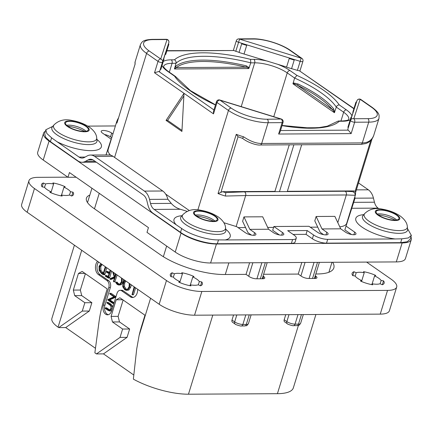 <?xml version="1.0" encoding="UTF-8"?>
<svg xmlns="http://www.w3.org/2000/svg" width="433" height="433" viewBox="0 0 433 433"><rect width="100%" height="100%" fill="white"/><g stroke="black" fill="none" stroke-linecap="round" stroke-linejoin="round"><path stroke-width="0.65" d="M74.411 245.175L51.884 318.417A29.325 9.304 -162.9 0 0 58.065 327.164L58.699 327.608L82.281 311.073L84.852 302.721L74.698 295.647L73.329 290.078L78.438 273.467L82.146 271.437L107.211 288.914L103.925 299.593A104.726 69.859 -90.3 0 0 98.886 322.774L94.87 352.825L96.456 353.929L120.044 337.394L122.609 329.042L112.456 321.968L111.086 316.399L116.196 299.788L119.903 297.758L144.968 315.235L141.688 325.914A104.726 69.859 -90.3 0 0 139.085 335.613L136.693 349.095L133.364 379.14A45.557 14.457 -162.9 0 0 188.463 394.209L212.803 315.094M133.775 375.005L103.482 353.885L127.064 337.356L129.635 329.004L119.481 321.925L112.456 321.968M123.134 300.015L118.106 316.361L119.481 321.925M315.911 314.499L293.347 387.844A45.557 14.457 -162.9 0 1 277.412 393.689L188.463 394.209M58.699 327.608L65.719 327.565L89.301 311.035L91.872 302.683L81.718 295.604L74.698 295.647M95.477 348.305L65.719 327.565M96.456 353.929L103.482 353.885M301.817 262.463L298.24 274.078M285.753 314.672L284.194 319.743A2.62 1.764 -55.1 0 0 284.649 321.881L287.312 323.738A2.62 1.764 -55.1 0 1 286.857 321.6L284.194 319.743M249.619 262.766L246.047 274.381M233.555 314.975L231.996 320.047A2.62 1.764 -55.1 0 0 232.451 322.184L235.114 324.041A2.62 1.764 -55.1 0 1 234.664 321.903L231.996 320.047M411.29 239.573L405.45 258.555A26.18 8.308 -162.9 0 1 396.292 261.916L210.6 262.993A26.18 8.308 -162.9 0 1 175.23 252.049L146.993 232.364L148.449 227.617L69.442 172.545L67.981 177.286L43.23 160.037A26.18 8.308 -162.9 0 1 37.709 152.227L43.554 133.24A26.18 8.308 17.1 0 0 49.07 141.05L181.07 233.062A26.18 8.308 17.1 0 0 216.44 244.006L402.133 242.935A26.18 8.308 17.1 0 0 411.29 239.573A26.18 8.308 17.1 0 0 410.895 236.873M76.181 177.243L67.981 177.286M45.4 131.237A26.18 8.308 17.1 0 0 43.554 133.24M110.539 155.16A29.325 9.304 -162.9 0 1 108.136 149.542L116.899 121.067A29.325 9.304 -162.9 0 0 116.937 123.091L135.161 63.862L116.937 123.091M165.66 194.081L189.302 210.557M238.069 227.601L245.571 227.558M267.697 227.433L273.591 227.395M310.239 227.184L317.741 227.141M355.26 195.299L346.308 194.974A2.62 1.748 -90.3 0 0 344.711 191.251L352.554 191.63L354.708 192.712L355.26 195.299A29.325 9.304 -162.9 0 0 355.466 194.79L346.709 223.271A29.325 9.304 -162.9 0 1 339.786 226.843M363.763 214.66A29.39 9.326 17.1 0 0 362.004 227.109A29.39 9.326 17.1 0 0 395.069 238.962L401.84 238.832L408.368 237.944L411.35 235.395L410.175 239.205L407.193 241.76L400.66 242.664L326.525 243.146A10.473 3.323 -162.9 0 1 312.377 238.767L306.034 234.345L293.087 234.421M351.482 234.497L344.863 229.885L346.032 226.086L354.681 232.115A6.154 1.954 -162.9 0 1 355.975 233.95A6.154 1.954 -162.9 0 1 351.802 234.556A6.154 1.954 -162.9 0 1 345.512 232.164L340.717 228.824L321.995 228.933L326.785 232.277A6.154 1.954 -162.9 0 1 328.084 234.112A6.154 1.954 -162.9 0 1 323.911 234.713A6.154 1.954 -162.9 0 1 317.622 232.326L308.973 226.302L273.862 226.502L272.693 230.302L279.312 234.913M340.717 228.824L334.861 216.376L316.133 216.484L314.786 220.868L319.711 231.336A4.189 2.793 -90.3 0 0 320.826 232.732L323.592 234.659M273.862 226.502L282.511 232.532A6.154 1.954 -162.9 0 1 283.804 234.367A6.154 1.954 -162.9 0 1 279.631 234.973A6.154 1.954 -162.9 0 1 273.342 232.586L268.547 229.241L262.69 216.792L243.963 216.901L242.615 221.285L247.541 231.758A4.189 2.793 -90.3 0 0 248.656 233.149L251.421 235.076M291.414 243.351L292.584 239.552A10.473 3.323 17.1 0 0 296.248 238.21L295.079 242.009A10.473 3.323 17.1 0 1 291.414 243.351L217.312 243.73C206.687 243.996 189.048 238.534 180.529 232.348L152.995 213.22A14.662 9.78 -90.3 0 1 147.907 204.944L146.89 200.815A10.473 6.988 89.7 0 0 143.258 194.904L93.506 160.221A10.473 6.988 89.7 0 0 90.524 159.241A10.473 6.988 89.7 0 0 88.159 159.874L85.409 161.379A14.662 9.78 -90.3 0 1 82.102 162.267A14.662 9.78 -90.3 0 1 77.929 160.892L50.428 141.661L45.671 137.304L44.68 133.57L45.849 129.759L46.845 133.488L51.608 137.829L57.069 141.743M106.058 154.965L111.146 139.134L102.502 133.104A6.154 1.954 -162.9 0 1 101.203 131.269A6.154 1.954 -162.9 0 1 105.381 130.663A6.154 1.954 -162.9 0 1 111.671 133.05L112.937 133.938M111.774 137.737L110.502 136.85A6.154 1.954 17.1 0 0 104.532 134.517M353.88 108.77L299.23 70.676L353.961 108.515M286.603 67.023L244.033 54.022L246.859 44.848L244.082 53.865M294.37 59.581L289.379 58.006L294.37 59.581L294.213 60.09L289.212 58.542L286.554 67.18L297.384 70.357A2.62 0.828 -162.9 0 0 299.23 70.676M371.574 107.265A2.62 1.764 -55.1 0 1 372.342 107.492L360.9 99.52A2.62 1.764 -55.1 0 0 360.132 99.292L353.793 118.745L367.861 118.664A26.705 8.476 17.1 0 0 371.574 107.265L360.132 99.292A2.62 2.484 -162 0 0 356.9 100.889L355.948 103.476L355.433 103.731L352.776 112.369L353.128 112.477M280.519 130.539L348.338 130.149A2.62 0.828 -162.9 0 1 347.791 129.364A2.62 0.828 -162.9 0 1 347.791 129.359L350.562 120.352A2.62 0.828 17.1 0 0 350.562 120.347A2.62 0.828 17.1 0 0 351.877 121.554A2.62 0.828 17.1 0 0 354.654 122.225L368.716 122.144A29.325 9.304 17.1 0 0 378.978 118.377C379.129 115.091 380.12 113.484 372.342 107.492M350.541 118.739L351.055 117.164L351.574 116.905L351.06 118.485L350.541 118.739L347.883 127.378L348.354 127.524M351.06 118.485L350.589 120.271M356.565 101.928L351.574 116.905M351.672 116.937L351.158 118.518M348.338 130.149L351.147 133.613L354.654 122.225A2.62 1.748 89.7 0 0 353.793 118.745A2.62 2.484 -162 0 0 350.573 120.304L350.573 120.304A2.62 2.484 -162 0 0 350.562 120.342L347.791 129.364M360.9 99.52A2.62 2.62 0 0 0 356.911 100.857L350.573 120.304A2.62 2.62 0 0 0 350.562 120.347M356.462 101.896L355.948 102.15L355.433 103.731M367.861 118.664A2.62 1.748 89.7 0 1 368.716 122.144L362.329 142.901C367.698 142.879 371.417 140.601 373.479 136.065A29.325 9.304 17.1 0 0 373.69 135.561L378.978 118.377M242.567 138.224L243.633 136.817C250.317 141.31 256.331 143.529 261.684 143.485A2.62 1.748 89.7 0 1 260.114 144.995L360.759 144.416A2.62 1.748 89.7 0 0 362.329 142.901L261.684 143.485L268.07 122.723L282.137 122.642A2.62 0.828 17.1 0 0 283.052 122.306A2.62 2.62 0 0 0 281.326 119.037L219.737 99.98A2.62 2.62 0 0 0 216.462 101.712A2.62 0.828 17.1 0 0 217.014 102.491L228.456 110.464A29.325 9.304 17.1 0 0 268.07 122.723A2.62 1.748 89.7 0 0 267.215 119.248L281.326 119.037M337.805 222.627L346.308 194.974L245.663 195.559L225.414 196.052A29.325 9.304 -162.9 0 1 218.037 193.562L236.261 134.327A29.325 9.304 17.1 0 0 243.633 136.817M275.328 191.657L274.928 191.375L222.567 191.678A26.705 8.476 -162.9 0 0 225.804 192.712L226.362 192.55L225.804 192.712L225.414 196.052M236.142 226.513L245.663 195.559A2.62 1.748 -90.3 0 0 244.06 191.835A2.62 1.748 -90.3 0 0 243.914 191.846L226.362 192.55M218.037 193.562L222.567 191.678M260.114 144.995C258.03 145.504 248.731 143.269 242.577 138.371L238.031 136.768L236.261 134.327M274.928 191.375L289.249 144.828M351.147 133.613L278.63 134.035L280.064 132.011L283.052 122.306M216.462 101.712L213.469 111.433L213.507 113.879L217.014 102.491A2.62 1.764 124.9 0 1 219.693 100.104L281.277 119.167A2.62 1.748 89.7 0 1 282.137 122.642L278.63 134.035M181.92 131.453L184.014 93.322L166.055 120.396L181.92 131.453M166.055 120.396L167.614 120.385L183.879 95.877M181.979 130.398L167.614 120.385M213.507 113.879L154.527 72.766L158.792 71.488L213.934 109.922M154.527 72.766L158.029 61.378A2.62 1.764 124.9 0 1 160.708 58.991L167.046 39.538L152.979 39.62A26.705 8.476 17.1 0 0 149.266 51.018L160.708 58.991A2.62 2.484 18 0 1 162.483 62.141L159.707 71.158A2.62 0.828 -162.9 0 1 158.792 71.488M160.302 69.329L160.8 69.486L163.972 59.267L163.593 58.731L167.966 45.303L163.723 58.823M165.19 54.32L165.693 54.477L166.207 52.896L168.865 44.258L168.48 43.722L168.816 42.688A2.62 0.828 17.1 0 0 168.821 42.683L167.966 45.303L168.583 43.755M239.081 52.317L235.801 51.3A2.62 0.828 -162.9 0 1 234.107 50.52L166.819 50.91M246.691 45.384L241.69 43.836L239.032 52.474L244.033 54.022M282.035 125.619A89.279 28.329 -162.9 0 0 339.326 121.256L338.319 121.013L341.875 120.991C350.313 120.434 348.381 119.086 348.733 119.411A24.086 7.642 17.1 0 0 343.65 112.223L336.289 107.092L334.406 112.699L292.979 83.818L294.597 78.032L287.236 72.901A2.62 1.764 -55.1 0 1 289.915 70.514A26.705 8.476 17.1 0 0 276.952 64.035M334.406 112.699L334.265 111.947L332.279 109.511A1.045 0.898 -38.6 0 0 333.518 108.71L334.704 112.25M293.563 82.968L298.061 83.991A1.045 0.428 115.7 0 1 297.249 85.095L293.623 83.618L293.563 82.968L293.011 83.185M292.979 83.818L293.623 83.618M336.289 107.092C336.858 105.674 337.859 104.959 339.299 104.938A89.279 28.329 17.1 0 0 296.951 75.418L294.597 78.032A86.66 27.495 17.1 0 1 336.289 107.092M338.319 121.013L327.283 126.182L319.245 127.54L309.471 128L282.078 125.467M215.499 104.835L190.455 90.643L175.441 76.452L174.537 76.127A89.279 28.329 17.1 0 0 215.45 104.986M273.759 116.699L287.236 72.901A24.086 7.642 17.1 0 0 254.696 62.828L250.783 62.85L248.78 68.549L174.477 68.982L175.982 63.288L172.069 63.31A2.62 1.748 -90.3 0 0 171.214 59.83A26.705 8.476 17.1 0 0 163.29 61.491M174.472 68.181L175.749 66.26A86.66 27.495 -162.9 0 1 246.345 65.848L249.278 67.748M246.345 65.848L246.161 67.169L248.547 68.019L248.78 68.549M174.477 68.982L176.415 67.575A1.045 0.969 51.3 0 1 175.749 66.26M250.545 59.37A89.279 28.329 -162.9 0 0 174.504 59.808C175.814 60.658 176.307 61.816 175.982 63.288A86.66 27.495 -162.9 0 1 250.783 62.85L250.545 59.37L253.835 59.348A26.705 8.476 17.1 0 1 268.265 61.345M267.215 119.248A26.705 8.476 17.1 0 1 231.135 108.082L219.737 99.98M241.69 43.836L241.847 43.327L246.848 44.875M289.379 58.006L241.847 43.327M166.894 50.661L234.107 50.52M165.693 54.477L168.865 44.258M168.35 45.838L168.064 45.335M168.821 42.683A2.62 2.62 0 0 0 166.304 39.295A2.62 1.748 -90.3 0 1 167.046 39.538A2.62 2.484 18 0 1 168.816 42.688L168.497 43.728M160.8 69.486L163.458 60.847L163.073 60.311L163.593 58.731M163.176 60.344L163.69 58.764M163.458 60.847L163.972 59.267M118.025 119.367L116.899 121.067M105.988 154.965L111.146 139.134M181.974 215.715A29.39 9.326 17.1 0 0 176.193 224.776L181.703 228.516C190.217 234.735 207.856 240.191 218.492 239.898L225.214 239.947A29.39 9.326 17.1 0 0 225.69 229.165M176.193 224.776L154.164 209.42A10.473 6.988 89.7 0 1 150.532 203.51L171.262 203.391C173.693 206.211 176.745 208.17 180.409 209.269L187.186 211.364M171.262 203.391L167.928 199.272L149.515 199.38L150.532 203.51M149.515 199.38A14.662 9.78 -90.3 0 0 144.427 191.105L94.67 156.427A14.662 9.78 -90.3 0 0 90.497 155.052A14.662 9.78 -90.3 0 0 87.19 155.94L84.44 157.444A10.473 6.988 89.7 0 1 82.075 158.077A10.473 6.988 89.7 0 1 79.098 157.098L57.064 141.737A29.39 9.326 17.1 0 0 92.933 150.592A29.39 9.326 17.1 0 0 96.862 139.366M243.963 216.901L249.825 229.355L254.615 232.694A6.154 1.954 -162.9 0 1 255.914 234.529A6.154 1.954 -162.9 0 1 251.741 235.135A6.154 1.954 -162.9 0 1 245.451 232.748L236.802 226.719L223.872 222.719M90.497 155.052L108.835 154.949A14.662 9.78 89.7 0 1 113.008 156.318L162.765 191.002A14.662 9.78 89.7 0 1 167.815 199.131L167.928 199.272M316.133 216.484L321.995 228.933M346.032 226.086L355.065 198.049A14.662 9.78 -90.3 0 0 354.779 197.031M358.508 182.948L368.348 189.811A14.662 9.78 89.7 0 1 373.435 198.081L374.453 202.216A10.473 6.988 -90.3 0 0 378.085 208.121L379.059 208.798M87.823 126.111L115.394 125.949M395.069 238.962L327.694 239.352L326.525 243.146M296.248 238.21A10.473 3.323 17.1 0 0 294.039 235.087L287.696 230.659L307.197 230.551L313.546 234.973A10.473 3.323 17.1 0 0 327.694 239.352M292.584 239.552L225.214 239.947M249.825 229.355L268.547 229.241M353.149 202.335L353.398 203.358M411.35 235.395L407.54 228.684M396.444 215.066A11.94 3.789 -162.9 0 1 398.961 218.627A11.94 3.789 -162.9 0 1 390.858 219.802A11.94 3.789 -162.9 0 1 378.653 215.169A11.94 3.789 -162.9 0 1 376.142 211.607A11.94 3.789 -162.9 0 1 384.239 210.433A11.94 3.789 -162.9 0 1 396.444 215.066M377.251 214.026A11.94 3.789 17.1 0 1 395.275 218.86A11.94 3.789 -162.9 0 1 396.682 220.002M307.197 230.551L306.034 234.345M195.462 215.082A11.94 3.789 -162.9 0 1 213.485 219.915A11.94 3.789 17.1 0 1 214.892 221.057M214.654 216.121A11.94 3.789 17.1 0 0 202.449 211.488A11.94 3.789 17.1 0 0 194.347 212.657A11.94 3.789 17.1 0 0 196.863 216.224A11.94 3.789 17.1 0 0 209.069 220.852A11.94 3.789 17.1 0 0 217.171 219.683A11.94 3.789 17.1 0 0 214.654 216.121M52.772 126.355L45.849 129.759M68.035 126.425A11.94 3.789 -162.9 0 1 65.518 122.858A11.94 3.789 -162.9 0 1 73.621 121.689A11.94 3.789 -162.9 0 1 85.826 126.322A11.94 3.789 -162.9 0 1 88.343 129.884A11.94 3.789 -162.9 0 1 80.24 131.053A11.94 3.789 -162.9 0 1 68.035 126.425M66.633 125.283A11.94 3.789 -162.9 0 1 84.657 130.117A11.94 3.789 17.1 0 1 86.064 131.259M235.801 51.3L239.563 39.122L301.146 58.179L289.709 50.201A26.705 8.476 17.1 0 0 253.63 39.04L239.563 39.122A2.62 1.748 -90.3 0 0 238.816 38.873A2.62 2.62 0 0 0 236.331 40.724A2.62 0.828 17.1 0 0 238.578 42.282L241.858 43.3M291.604 68.571L294.38 59.554L300.161 61.34A2.62 0.828 17.1 0 0 302.921 61.318A2.62 2.62 0 0 0 301.915 58.401A2.62 1.764 -55.1 0 0 301.146 58.179L297.384 70.357M289.212 58.542L289.368 58.033M291.555 68.728L294.213 60.09M373.69 135.561L373.479 136.065M287.36 191.305L353.815 190.921L355.114 191.337L355.596 192.079L355.466 194.79M301.682 144.757L287.274 191.586M293.877 144.801L279.474 191.63M98.518 261.981A7.854 5.239 -90.3 0 0 100.055 274.646L108.623 280.616A5.234 3.491 89.7 0 1 110.339 287.572L108.775 287.582A5.234 3.491 -90.3 0 0 107.065 280.627L98.497 274.652A7.854 5.239 89.7 0 1 97.501 261.272M108.775 287.582L103.373 305.146L104.932 305.135A6.809 4.541 -90.3 0 0 108.32 314.721M120.168 290.31L121.727 290.299A5.234 3.491 89.7 0 1 123.221 290.792L121.657 290.797A5.234 3.491 -90.3 0 0 120.168 290.31A5.234 3.491 -90.3 0 0 117.024 293.336L111.622 310.894A6.809 4.541 89.7 0 1 107.536 314.823A6.809 4.541 89.7 0 1 103.373 305.146M121.657 290.797L130.225 296.773A7.854 5.239 89.7 0 0 132.46 297.503A7.854 5.239 89.7 0 0 137.651 289.255M122.756 299.75L116.196 299.788M118.106 316.361L111.086 316.399M122.609 329.042L129.635 329.004M120.044 337.394L127.064 337.356M85.377 273.694L80.349 290.04L81.718 295.604M82.281 311.073L89.301 311.035M84.852 302.721L91.872 302.683M80.349 290.04L73.329 290.078M84.998 273.429L78.438 273.467M123.221 290.792L131.789 296.762A7.854 5.239 -90.3 0 0 133.245 297.411M110.339 287.572L104.932 305.135M134.17 286.83L132.005 294.705L133.548 294.608L133.175 294.7L133.548 294.608L135.626 287.848M124.558 280.129L122.961 282.798L122.766 286.798L124.785 289.774L126.474 290.375L128.812 290.034L130.788 287.111L131.183 284.746M119.405 284.221L117.863 283.16L117.127 282.078L115.584 282.343L117.213 284.481L118.886 285.066L120.049 284.762L122.025 282.056L122.209 278.495M118.886 285.066L121.218 284.752L123.194 282.051L123.508 279.399M112.699 271.864L114.225 276.844L110.171 278.635L109.977 279.09L111.552 279.285L114.528 277.905M110.101 279.334L114.718 277.282L113.495 281.266L113.657 281.764L115.146 281.645L114.826 281.759L117.191 274.993M115.405 275.042L114.907 273.402M109.435 272.411L107.822 271.523L106.399 271.572L106.442 272.178L109.056 273.651L108.001 277.071L105.473 275.577L105.17 276.043L108.266 278.024L110.642 270.43M108.185 276.481L106.642 275.572L105.192 275.702M108.266 278.024L109.663 277.91L111.606 271.101M100.857 263.61L99.038 266.355L99.152 270.436L101.382 273.412L103.043 274.684L104.905 274.619L106.751 267.718M104.64 274.576L103.731 274.625L103.682 273.894L105.787 267.047M112.596 307.739L112.407 306.028L111.178 304.421L108.261 302.386L107.092 302.391L106.94 303.003L109.749 304.962C110.956 305.795 111.313 307.035 110.826 308.675L109.408 310.277L105.468 307.863L105.311 308.469L108.272 310.537L109.841 310.878L111.173 308.978L111.238 306.034L110.009 304.426L106.881 302.575M109.95 310.115L106.637 307.858L105.268 308.058M111.01 310.872L109.408 310.959L111.01 310.872L111.882 310.055M114.826 296.719L115.99 296.708L111.135 293.325L109.771 293.504L109.814 293.942L113.933 296.811L107.898 299.539L107.801 299.966L112.656 303.354L112.807 302.743L108.656 299.847L114.897 296.946L109.771 293.504M114.036 303.219L113.982 302.737L109.825 299.842L115.865 297.114M132.005 294.705L132.379 294.619L134.668 287.176M126.474 290.375L127.643 290.045L129.619 287.122L129.97 283.902M129.283 283.334L129.083 286.803L127.416 289.304L126.404 289.607L124.991 289.103L123.297 286.576L123.486 283.16L125.234 280.584M126.977 289.509L126.165 289.098L124.466 286.57L124.661 283.15L125.819 281.006M121.489 277.975L121.5 281.688L119.806 284.053L118.826 284.313L117.419 283.821L115.952 282.083M115.735 273.981L114.826 276.941L113.43 272.373M113.657 281.764L116.228 274.322M111.27 279.328L110.28 279.334M109.657 277.434L108.488 277.445M109.435 278.013L108.439 278.018M110.15 270.089L109.268 272.969L106.399 271.572M104.851 273.889L103.682 273.894M104.986 273.948L103.812 273.959M103.471 274.582L103.043 274.684M105.295 266.701L103.135 273.726L101.528 272.747L99.779 270.484L99.579 266.679L101.587 264.119M103.314 273.147L100.949 270.479L100.748 266.668L102.085 264.466M109.825 299.842L108.656 299.847M112.656 303.354L113.987 303.219M179.89 281.634L178.694 282.072A16.757 5.315 17.1 0 0 190.942 285.861L190.222 284.833A14.137 4.487 17.1 0 0 198.287 284.79L200.501 285.807A16.757 5.315 17.1 0 0 202.357 284.221A16.757 5.315 17.1 0 0 201.762 281.937L199.348 281.526A14.137 4.487 17.1 0 0 192.793 276.952L193.989 276.519A16.757 5.315 17.1 0 0 181.736 272.73L182.455 273.753A14.137 4.487 17.1 0 0 174.396 273.802L172.182 272.785A16.757 5.315 17.1 0 0 170.326 274.37A16.757 5.315 17.1 0 0 170.921 276.655L173.33 277.066A14.137 4.487 17.1 0 0 179.89 281.634L179.625 282.484M67.808 177.167L38.109 177.341A26.18 8.308 17.1 0 0 28.951 180.702A26.18 8.308 17.1 0 0 34.467 188.512L166.472 280.524A26.18 8.308 17.1 0 0 201.843 291.469L387.535 290.397A26.18 8.308 17.1 0 0 396.693 287.036A26.18 8.308 17.1 0 0 391.172 279.22L366.594 262.089M263.053 276.092L263.643 276.503A5.234 1.662 -162.9 0 1 264.747 278.067A5.234 1.662 -162.9 0 1 262.918 278.738L256.282 278.776A5.234 1.662 -162.9 0 1 249.208 276.59L246.036 274.376L224.11 274.506A47.127 14.955 -162.9 0 1 160.443 254.799L93.49 208.132A33.514 10.636 -162.9 0 1 86.427 198.135A33.514 10.636 -162.9 0 1 89.826 195.088M263.616 274.273L298.234 274.073L301.406 276.286A5.234 1.662 -162.9 0 0 308.48 278.473L315.11 278.435A5.234 1.662 -162.9 0 0 316.945 277.764A5.234 1.662 -162.9 0 0 315.841 276.2L315.251 275.794M315.809 273.97L317.346 273.965A47.127 14.955 -162.9 0 0 333.832 267.913A47.127 14.955 -162.9 0 0 332.679 262.284M49.865 192.274A16.757 5.315 17.1 0 0 62.114 196.062L61.394 195.034A14.137 4.487 17.1 0 0 69.459 194.991L71.672 196.008A16.757 5.315 17.1 0 0 73.529 194.422A16.757 5.315 17.1 0 0 72.933 192.138L70.519 191.727A14.137 4.487 17.1 0 0 63.965 187.153L65.161 186.72A16.757 5.315 17.1 0 0 52.907 182.932L53.627 183.955A14.137 4.487 17.1 0 0 45.568 184.003L43.354 182.986A16.757 5.315 17.1 0 0 41.498 184.566A16.757 5.315 17.1 0 0 42.093 186.856L44.502 187.267A14.137 4.487 17.1 0 0 51.062 191.835L49.865 192.274M360.483 281.017A16.757 5.315 17.1 0 0 372.732 284.806L372.017 283.783A14.137 4.487 17.1 0 0 380.077 283.734L382.29 284.752A16.757 5.315 17.1 0 0 384.147 283.166A16.757 5.315 17.1 0 0 383.551 280.882L381.143 280.47A14.137 4.487 17.1 0 0 374.583 275.897L375.779 275.464A16.757 5.315 17.1 0 0 363.525 271.675L364.245 272.698A14.137 4.487 17.1 0 0 356.186 272.747L353.972 271.729A16.757 5.315 17.1 0 0 352.116 273.315A16.757 5.315 17.1 0 0 352.711 275.599L355.12 276.01A14.137 4.487 17.1 0 0 361.679 280.584L360.483 281.017M34.467 188.512L27.171 212.246A26.18 8.308 -162.9 0 1 21.65 204.436L28.951 180.702M27.171 212.246L159.171 304.258A26.18 8.308 -162.9 0 0 194.541 315.202L380.234 314.125A26.18 8.308 -162.9 0 0 389.391 310.764L396.693 287.036M382.366 284.725L383.551 280.882M371.752 284.627L372.017 283.783M352.776 275.61L353.972 271.729M361.544 281.488L364.245 272.698M355.163 276.07L356.186 272.747M361.414 281.434L361.679 280.584M372.153 283.804L374.583 275.897M380.131 283.756L381.143 280.47M200.576 285.775L201.762 281.937M189.963 285.683L190.222 284.833M170.986 276.665L172.182 272.785M179.755 282.543L182.455 273.753M173.373 277.125L174.396 273.802M190.363 284.86L192.793 276.952M198.336 284.811L199.348 281.526M71.748 195.976L72.933 192.138M61.134 195.884L61.394 195.034M42.158 186.867L43.354 182.986M50.926 192.739L53.627 183.955M44.545 187.327L45.568 184.003M50.796 192.685L51.062 191.835M61.535 195.061L63.965 187.153M69.507 195.012L70.519 191.727M166.64 246.058L163.36 256.715M94.475 208.814L99.244 193.313M225.295 274.495L228.862 262.891M150.576 298.267L139.085 335.613M277.412 393.689L298.407 325.432M296.924 325.632A2.62 1.748 -90.3 0 0 298.499 324.122A6.073 1.927 -162.9 0 0 300.621 323.343C298.24 326.509 299.322 324.934 296.924 325.632L293.493 325.654A2.62 1.748 -90.3 0 0 295.062 324.138A6.073 1.927 -162.9 0 1 286.857 321.6L288.995 314.656M300.908 275.94L305.059 262.447M301.433 314.58L298.499 324.122L295.062 324.138L298.001 314.602M309.113 278.473L314.06 262.393M244.732 325.935L241.295 325.957A2.62 1.748 -90.3 0 0 242.87 324.441L246.301 324.425A6.073 1.927 -162.9 0 0 248.428 323.646C246.047 326.812 247.124 325.237 244.732 325.935A2.62 1.748 -90.3 0 0 246.301 324.425L249.235 314.883M260.352 278.755L265.299 262.674M236.802 314.959L234.664 321.903A6.073 1.927 -162.9 0 0 242.87 324.441L245.803 314.905M256.921 278.776L261.862 262.696M312.55 278.451L317.492 262.376M248.71 276.238L252.861 262.75M43.23 160.037L49.07 141.05M175.23 252.049L181.07 233.062M396.292 261.916L402.133 242.935M210.6 262.993L216.44 244.006M351.959 116.071A26.705 8.476 17.1 0 0 346.335 109.841L339.299 104.938M296.951 75.418L289.915 70.514M339.326 121.256L342.622 121.235A26.705 8.476 17.1 0 0 350.227 119.773M226.199 192.555L244.06 191.835L344.711 191.251A2.62 1.748 -90.3 0 0 344.565 191.262M231.135 108.082A2.62 1.764 124.9 0 0 228.456 110.464L197.865 209.902M221.003 192.117L238.031 136.768M149.266 51.018A2.62 1.764 124.9 0 0 146.587 53.4L158.029 61.378A2.62 0.828 17.1 0 0 160.697 62.39A2.62 0.828 17.1 0 0 162.483 62.141L159.707 71.158M152.979 39.62A2.62 1.748 -90.3 0 0 152.237 39.376C142.581 39.841 142.024 41.801 140.406 44.653A29.325 9.304 17.1 0 0 146.587 53.4L114.588 157.423M162.05 65.513A26.705 8.476 17.1 0 0 167.501 71.223L174.537 76.127M174.504 59.808L171.214 59.83M241.219 106.626L254.696 62.828A2.62 1.748 -90.3 0 0 253.835 59.348M346.335 109.841A2.62 1.764 -55.1 0 0 343.65 112.223L340.955 120.996M333.518 108.71A86.66 27.495 17.1 0 0 298.061 83.991M334.265 111.947A1.045 0.579 175.6 0 0 334.698 111.644M332.279 109.511L297.249 85.095A85.615 27.165 17.1 0 1 332.279 109.511M341.875 120.991A2.62 1.748 89.7 0 1 342.622 121.235M304.486 127.897L315.662 127.832M175.441 76.452L168.269 71.45A2.62 1.764 124.9 0 0 167.501 71.223M169.335 72.197L172.069 63.31A24.086 7.642 17.1 0 0 163.642 66.401C164.026 66.276 161.985 66.547 168.269 71.45M248.547 68.019A1.045 0.352 149.4 0 1 249.175 67.559M246.161 67.169L176.415 67.575A85.615 27.165 -162.9 0 1 246.161 67.169M174.829 68.446L174.559 67.992M140.406 44.653L135.123 61.832A29.325 9.304 17.1 0 0 135.161 63.862M110.502 136.85L111.671 133.05M95.087 161.325L85.409 161.379M181.703 228.516L180.529 232.348M51.608 137.829L50.428 141.661M254.615 232.694L253.808 235.319M282.511 232.532L281.704 235.157M326.785 232.277L325.979 234.903M354.681 232.115L353.875 234.74M85.139 157.06L79.098 157.098M113.008 156.318L94.67 156.427M88.159 159.874L92.889 159.847M162.765 191.002L144.427 191.105M154.164 209.42L180.409 209.269M351.834 208.273L378.085 208.121M353.723 202.335L374.453 202.216M373.435 198.081L355.022 198.184M368.348 189.811L356.375 189.876M362.789 215.84L362.984 215.58A23.555 7.475 17.1 0 0 367.455 223.504A23.555 7.475 17.1 0 0 392.969 232.867A23.555 7.475 17.1 0 0 407.605 229.311L407.621 229.631M407.339 226.735C407.155 223.033 404.763 219.444 400.162 215.964C395.08 212.608 389.224 210.362 382.593 209.22C375.416 207.521 369.436 208.982 364.656 213.604A22.532 7.15 17.1 0 0 368.927 221.182A22.532 7.15 17.1 0 0 393.337 230.139A22.532 7.15 17.1 0 0 407.339 226.735L407.605 229.311M378.009 215.174A12.806 4.065 17.1 0 0 395.313 220.527A12.806 4.065 17.1 0 0 397.093 215.06A12.806 4.065 17.1 0 0 379.79 209.707A12.806 4.065 17.1 0 0 378.009 215.174M395.324 220.148A18.641 5.916 17.1 0 0 378.296 214.909M401.84 238.832L400.66 242.664M313.546 234.973L312.377 238.767M218.492 239.898L217.312 243.73M213.534 221.198A18.641 5.916 17.1 0 0 196.506 215.964M215.304 216.116A12.806 4.065 17.1 0 0 198 210.763A12.806 4.065 17.1 0 0 196.219 216.224A12.806 4.065 17.1 0 0 213.523 221.582A12.806 4.065 17.1 0 0 215.304 216.116M182.867 214.66A22.532 7.15 17.1 0 0 187.137 222.237A22.532 7.15 17.1 0 0 211.542 231.195A22.532 7.15 17.1 0 0 225.55 227.79C225.366 224.088 222.973 220.494 218.373 217.014C213.29 213.664 207.434 211.418 200.804 210.276C193.621 208.571 187.646 210.032 182.867 214.66L181.194 216.635A23.555 7.475 17.1 0 0 185.665 224.559A23.555 7.475 17.1 0 0 211.18 233.923A23.555 7.475 17.1 0 0 225.815 230.361L225.831 230.686M52.171 127.096L52.366 126.837A23.555 7.475 17.1 0 0 56.837 134.76A23.555 7.475 17.1 0 0 82.351 144.124A23.555 7.475 17.1 0 0 96.987 140.563L97.003 140.887M54.033 124.856A22.532 7.15 17.1 0 0 58.309 132.433A22.532 7.15 17.1 0 0 82.714 141.396A22.532 7.15 17.1 0 0 96.716 137.992C96.537 134.29 94.145 130.696 89.539 127.215C84.462 123.865 78.606 121.613 71.975 120.471C64.793 118.772 58.818 120.233 54.033 124.856L52.366 126.837M86.476 126.317A12.806 4.065 17.1 0 0 69.172 120.964A12.806 4.065 17.1 0 0 67.391 126.425A12.806 4.065 17.1 0 0 84.695 131.784A12.806 4.065 17.1 0 0 86.476 126.317M84.706 131.399A18.641 5.916 17.1 0 0 67.678 126.165M289.709 50.201A2.62 1.764 -55.1 0 1 290.473 50.428C281.596 44.069 263.892 38.591 252.883 38.791L238.816 38.873M253.63 39.04A2.62 1.748 -90.3 0 0 252.883 38.791M370.789 140.389L355.114 191.337M353.815 190.921A26.705 8.476 -162.9 0 1 353.588 191.933M58.065 327.164L81.718 250.269M108.623 280.616L107.065 280.627M98.497 274.652L100.055 274.646M131.789 296.762L130.225 296.773M130.788 287.111L129.619 287.122M128.812 290.034L127.643 290.045M124.661 283.15L123.486 283.16M126.165 289.098L124.991 289.103M124.466 286.57L123.297 286.576M123.194 282.051L122.025 282.056M121.218 284.752L120.049 284.762M117.381 282.413L116.212 282.424M117.863 283.16L116.688 283.166M118.588 283.815L117.419 283.821M105.002 274.43L103.833 274.435M100.748 266.668L99.579 266.679M102.697 272.741L101.528 272.747M100.949 270.479L99.779 270.484M111.178 304.421L110.009 304.426M112.407 306.028L111.238 306.034M112.217 308.973L111.173 308.978M109.511 309.86L108.342 309.866M115.92 296.941L114.897 296.946M115.871 297.087L114.75 297.092M113.982 302.737L112.807 302.743M113.825 303.344L112.802 303.354M263.643 276.503L262.955 278.738M315.841 276.2L315.154 278.435M387.535 290.397L380.234 314.125M201.843 291.469L194.541 315.202M166.472 280.524L159.171 304.258M293.493 325.654C293.796 326.244 286.776 324.084 287.312 323.738M300.621 323.343L303.322 314.569M314.434 278.441L319.381 262.366M302.591 127.805L317.259 127.719M233.392 50.277L236.331 40.724M134.993 64.544L135.123 61.832M117.208 120.287L118.48 117.895M96.315 162.186L82.102 162.267M364.656 213.604L362.984 215.58M225.55 227.79L225.815 230.361M96.716 137.992L96.987 140.563M302.921 61.318L299.977 70.888M301.915 58.401L290.473 50.428M166.304 39.295L152.237 39.376M373.414 136.26C372.304 139.015 370.469 141.142 367.898 142.641L365.999 143.518L360.759 144.416M372.109 138.728L355.634 192.29M328.907 272.26L331.97 262.29M87.526 202.563L91.937 188.225M132.2 294.786L133.375 294.781M113.809 281.823L114.978 281.818M110.171 279.355L111.346 279.345M108.364 278.051L109.533 278.046M105.349 275.534L106.523 275.529M106.507 271.48L107.676 271.475M103.714 274.63L104.883 274.619M103.227 274.739L104.396 274.733M105.414 307.847L106.588 307.841M107.032 302.375L108.201 302.364M112.737 303.381L113.906 303.376M109.912 293.309L111.081 293.303M241.295 325.957C241.598 326.547 234.578 324.387 235.114 324.041M248.428 323.646L251.124 314.872M262.241 278.744L267.188 262.663"/></g></svg>

